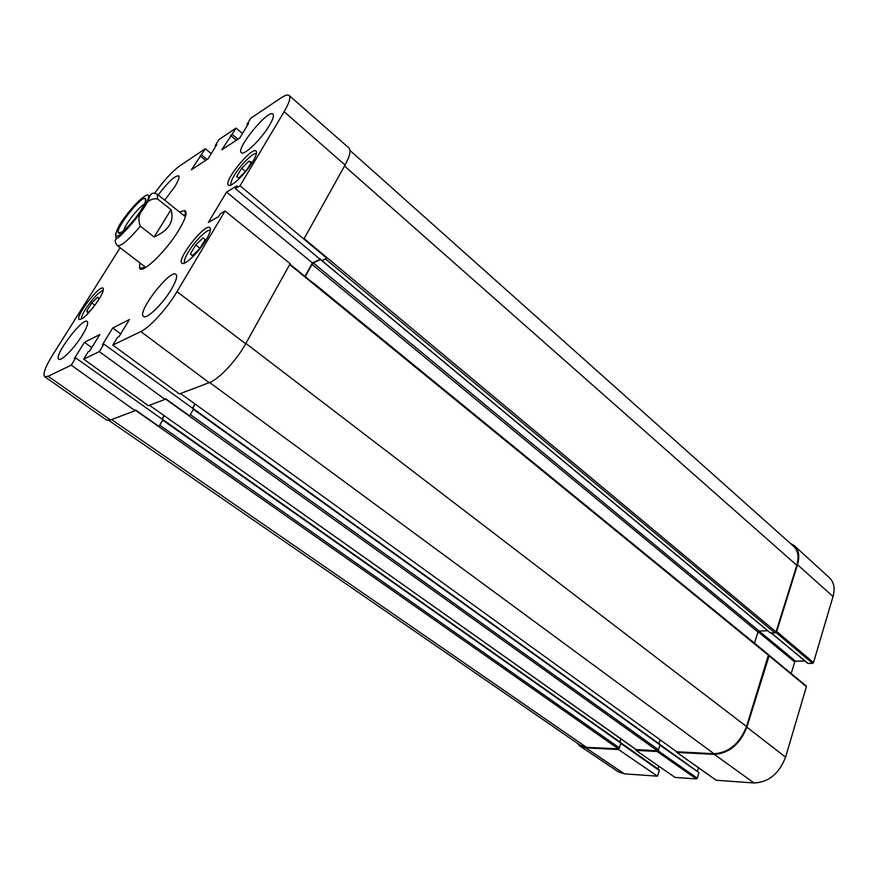 <?xml version="1.0" encoding="UTF-8"?>
<svg xmlns="http://www.w3.org/2000/svg" width="878" height="878" viewBox="0 0 878 878"><rect width="100%" height="100%" fill="white"/><g stroke="black" fill="none" stroke-linecap="round" stroke-linejoin="round"><path stroke-width="1.32" d="M246.268 170.738L238.926 177.905L236.643 176.643L241.68 168.236L248.957 161.124L251.327 162.265L246.268 170.738M248.957 161.124L250.987 162.836M241.68 168.236L245.522 171.473M199.756 248.715L192.359 255.783L190.361 253.885L195.728 244.929L203.059 237.894L205.145 239.672L199.756 248.715M195.728 244.929L199.997 248.309M190.361 253.885L192.545 255.608M92.728 308.101L87.778 312.974L86.746 310.933L91.729 302.965L97.732 297.06L98.83 299.003L94.934 305.248M91.729 302.965L94.901 305.292M86.746 310.933L88.524 312.228M123.776 230.563C124.83 224.724 138.965 206.659 144.387 204.234M141.292 209.71C145.55 202.774 146.813 198.999 145.079 198.384C140.337 196.815 115.611 228.423 118.278 232.637C119.112 236.566 133.555 222.255 141.292 209.71M171.012 209.71C174.459 221.344 168.839 230.431 154.166 236.972L140.337 226.173C137.659 219.478 138.779 213.508 143.663 208.284C146.428 201.402 151.016 198.274 157.447 198.878L171.012 209.71L154.166 236.972M124.863 217.272C120.648 222.244 117.553 227.907 115.589 234.261M115.512 234.997L116.269 239.046M621.108 743.611L659.345 770.566L657.457 776.174L618.573 749.527L621.108 742.832L162.957 419.684L159.006 426.412L135.53 409.96L135.102 410.695L71.217 365.138L48.147 376.256L44.701 376.673C42.616 374.226 45.206 367.125 52.439 355.338L120.143 247.772M183.469 215.165L185.993 214.331M82.159 335.462C74.421 348.127 61.131 361.582 58.815 359.19C53.152 356.369 82.752 316.991 87.163 321.436C88.557 322.972 86.889 327.648 82.159 335.462M171.429 289.202C162.924 303.777 146.538 319.669 143.531 316.442C136.507 312.524 170.31 268.635 175.94 274.342C177.641 276.142 176.138 281.092 171.429 289.202M269.458 125.334C261.523 139.009 243.897 156.064 241.351 152.717C235.414 149.062 268.339 108.806 272.948 114.129C274.188 115.512 273.025 119.243 269.458 125.334M158.227 194.971C167.928 182.13 174.744 175.743 178.662 175.83C179.749 177.049 178.432 180.703 174.733 186.773L164.713 200.162M252.897 161.398C245.928 173.449 230.804 188.024 228.456 185.082C223.045 181.812 251.821 146.275 256.047 151.049C257.221 152.333 256.167 155.779 252.897 161.398M206.319 239.54C199.108 251.964 184.512 266.056 181.965 263.17C176.083 259.778 205.222 222.749 209.875 227.687C211.247 229.147 210.051 233.098 206.319 239.54M98.94 299.409C90.072 312.381 83.498 319.065 79.218 319.46C74.63 317.145 99.455 284.538 102.978 288.214C104.076 289.444 102.737 293.175 98.94 299.409M123.03 249.978L122.437 249.517M144.519 268.097L143.794 265.858M139.832 262.829L139.58 268.229C141.962 274.584 166.414 251.009 178.958 229.915C185.719 218.479 187.651 212.004 184.742 210.5L185.807 215.319M184.742 210.5L179.562 212.048M636.078 749.527L657.951 750.833L660.267 744.61L193.61 408.885L189.571 415.854L165.459 398.623L165.02 399.38L99.302 351.595L103.889 344.099L102.397 344.824L112.702 327.999L129.428 319.526L119.002 336.691L117.443 337.459L112.812 345.076L179.397 393.948L209.151 382.687C218.743 379.406 236.522 360.529 245.653 343.759L290.168 263.718L225.02 210.994L220.367 213.694L218.666 216.548L208.305 222.518L226.557 192.073L237.016 185.785L235.359 188.572L240.045 185.763L326.846 258.253L322.061 260.876L235.359 188.572M154.693 193.215C163.791 180.561 172.187 171.429 179.891 165.799L205.309 148.733L191.404 169.761L207.987 158.874L216.712 144.716L215.154 145.748L218.962 139.58L236.061 128.1L221.827 149.798L239.727 138.033L248.595 123.458L246.916 124.577L250.779 118.212L281.147 97.831C285.12 95.197 287.775 94.418 289.125 95.504C290.925 97.513 289.257 102.913 284.132 111.715L240.045 185.763M71.217 365.138L75.706 357.906L74.334 358.575L84.398 342.332L99.818 334.529L89.611 351.09L88.184 351.782L83.662 359.135L148.36 405.68L165.02 399.38M99.302 351.595L83.662 359.135M225.02 210.994L176.983 291.661C167.27 308.244 149.666 327.604 140.831 331.555L112.812 345.076M326.846 258.253L322.149 260.426M320.931 259.416L313.347 262.95L312.052 264.333L305.281 276.702M320.558 259.109L312.392 262.928L304.984 276.46M312.897 282.914L289.927 264.168M226.557 192.073L312.392 262.928M676.356 751.513L204.179 410.597M195.125 404.209L192.776 408.369M194.916 404.056L192.567 408.215M193.61 408.885L189.571 415.854M103.889 344.099L193.489 408.885M112.702 327.999L120.725 333.849M636.254 749.746L172.494 421.572M164.153 415.799L162.2 419.223M163.966 415.656L162.002 419.08M162.957 419.684L159.006 426.412M84.398 342.332L91.762 347.589M75.706 357.906L162.858 419.684M205.309 148.733L211.225 153.617M201.534 154.824L207.098 159.456M215.154 145.748L215.758 146.253M200.041 155.823L205.595 160.444M236.061 128.1L242.482 133.522M232.22 134.367L237.916 139.229M246.916 124.577L247.574 125.137M230.607 135.442L236.292 140.293M313.259 282.87L768.524 654.648L746.53 726.556C739.649 743.644 728.806 752.709 714.012 753.73L676.554 751.766L676.729 752.402L716.163 780.246L754.059 782.978C768.656 782.287 779.159 773.672 785.58 757.132L806.399 686.673L805.916 685.894M289.125 95.504L348.95 147.976C351.2 150.379 349.916 156.054 345.076 164.998L304.117 238.651M770.291 632.786L774.857 632.917L776.042 631.908L304.128 238.618M660.267 744.61L193.643 408.994M621.108 742.832L162.99 419.772M618.803 748.868L586.471 747.321L580.369 745.334L108.861 420.452M135.102 410.695L110.474 420.002L106.567 420.068L44.701 376.673M619.769 741.888L620.845 738.848M658.829 743.567L660.08 739.88M754.465 643.157L757.988 632.072L759.152 631.073L767.646 630.722M350.015 150.467L793.525 546.204C798.102 550.594 799.189 556.97 796.807 565.322L776.042 631.908M636.243 749.735L636.012 750.405L675.072 777.414L696.364 778.918L697.253 778.171L658.083 750.767M657.951 750.833L657.095 751.48L636.012 750.405M618.573 749.527L585.845 747.858L579.82 745.927L576.813 742.887M768.744 655.098L769.095 655.866L746.871 727.193C739.989 744.303 729.135 753.357 714.319 754.378L676.729 752.402M790.123 543.164L794.294 545.677C798.804 550.067 799.88 556.422 797.509 564.719L776.701 631.501L775.856 632.292M775.812 632.358L812.578 663.362L813.511 662.583L833.024 596.513C835.197 588.447 834.001 582.213 829.458 577.801L794.294 545.677M812.578 663.362L808.089 663.439L771.499 633.049M804.972 661.024L795.611 661.2L313.347 262.95M758.109 631.798L794.7 661.968L795.611 661.2M794.7 661.968L791.199 673.569M698.504 767.778L697.33 771.422M660.278 745.422L698.482 772.344M698.866 773.167L697.253 778.171M658.84 766.187L657.918 768.919L621.229 743.051L659.005 769.776M659.345 770.566L659.213 769.841M579.82 745.927L618.342 771.828L624.368 773.847L657.457 776.174M231.046 184.94C230.365 183.425 231.441 180.275 234.272 175.468C240.407 164.976 253.435 152.081 256.387 153.672M184.687 263.005C183.765 261.348 184.962 257.704 188.276 252.074C194.664 241.165 207.384 228.62 210.347 230.387M81.533 319.043C81.138 317.386 82.51 314.028 85.638 308.968C92.936 298.158 98.808 292.001 103.231 290.508M121.153 222.738C132.172 204.914 152.465 186.729 148.075 198.9C145.671 206.593 132.282 224.735 123.216 232.582C113.92 239.595 113.229 236.314 121.153 222.738M140.337 226.173C128.627 240.089 120.955 246.564 117.312 245.61L145.792 267.384M147.954 199.262L149.03 198.34M117.312 245.61C114.568 242.065 114.535 239.551 117.224 238.07C117.751 239.716 144.629 211.543 149.161 198.033C150.336 193.248 153.09 192.019 157.425 194.334L157.447 198.878M768.689 655.482L289.718 264.552M345.076 164.998L284.132 111.715M774.857 632.917L325.815 259.208M770.654 633.082L322.248 260.865M660.366 745.17L193.489 409.411M658.741 749.944L190.515 414.712M657.622 750.899L165.294 398.897M676.839 751.864L180.517 393.52M621.196 743.381L162.836 420.2M619.561 748.001L159.906 425.314M618.485 748.934L135.377 410.224M209.151 382.687L140.831 331.555M110.474 420.002L48.147 376.256M636.517 749.834L149.447 405.263M245.653 343.759L176.983 291.661M746.53 726.556L245.851 343.419M714.012 753.73L209.633 382.501M586.471 747.321L111.616 419.574M796.807 565.322L344.505 166.041M757.988 632.072L312.052 264.333M813.511 662.583L776.701 631.501M797.509 564.719L833.024 596.513M769.095 655.866L806.399 686.673M716.404 780.322L676.971 752.49M657.095 751.48L696.364 778.918M714.319 754.378L754.059 782.978M746.871 727.193L785.58 757.132M585.845 747.858L624.368 773.847M145.518 201.435L145.079 198.384M121.351 232.341L118.278 232.637M157.425 194.334L185.423 216.734M144.179 267.713L139.58 268.229M770.401 633.005L322.061 260.876M771.301 633.06L807.749 663.329M806.245 686.003L768.974 655.197M660.399 744.862L698.723 772.42"/></g></svg>
